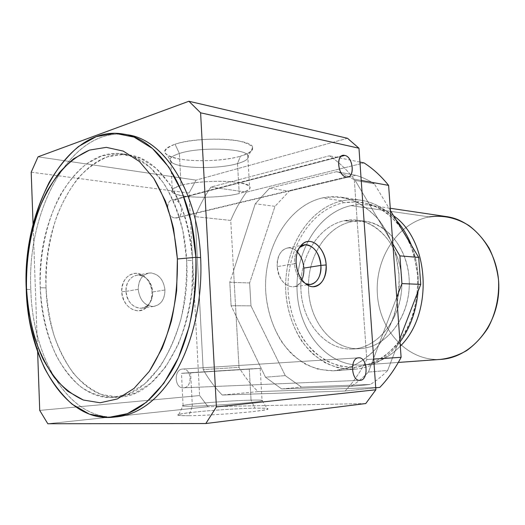 <?xml version="1.0" encoding="UTF-8"?>
<svg xmlns="http://www.w3.org/2000/svg" width="525" height="525" viewBox="0 0 525 525"><rect width="100%" height="100%" fill="white"/><g stroke="black" fill="none" stroke-linecap="round" stroke-linejoin="round"><path stroke-width="0.39" stroke-dasharray="2.62 1.97" d="M182.707 369.055L358.621 357.82L182.707 369.055C173.434 369.141 174.418 389.038 183.652 387.804L183.494 387.817C174.339 388.789 173.532 369.134 182.693 369.055C191.809 368.058 192.806 387.463 183.652 387.804C192.806 387.463 191.809 368.058 182.707 369.055L358.614 357.82M360.163 380.336L183.652 387.804L360.163 380.336M174.162 199.854L341.092 156.378L174.162 199.854C164.962 198.26 165.913 217.475 175.074 217.967C166.832 217.613 164.601 200.557 172.699 199.874L174.162 199.854C182.392 200.419 184.465 217.278 176.374 217.947L175.074 217.967C184.157 219.299 183.192 200.543 174.162 199.854M346.244 177.01L175.074 217.967L346.244 177.01M192.34 406.245L190.627 372.862L260.183 368.386L249.277 368.944L251.062 400.142C260.302 399.919 263.977 400.142 262.073 400.818C258.523 402.308 212.809 405.91 192.34 406.245C213.025 405.904 259.232 402.248 262.198 400.778C263.826 400.129 260.111 399.919 251.062 400.142L254.953 408.174C265.158 408.017 269.391 408.371 267.665 409.238C264.639 411.233 212.205 415.603 188.869 415.708L192.34 406.245L188.869 415.708C179.281 415.767 175.914 415.341 178.776 414.435C185.463 412.243 231.879 408.496 254.953 408.174L251.062 400.142C230.541 400.614 188.974 403.837 183.245 405.458C180.784 406.133 183.816 406.396 192.34 406.245C183.993 406.396 180.908 406.147 183.094 405.497C188.304 403.896 230.357 400.621 251.062 400.142L249.277 368.944L181.473 373.308L190.627 372.862L192.34 406.245M179.379 153.484L175.055 144.231C198.581 135.903 252.545 138.593 252.683 147.551C253.28 150.741 249.198 153.622 240.437 156.207L237.517 163.597C245.313 161.352 248.909 158.865 248.318 156.142C247.944 148.503 200.287 146.377 179.379 153.484C198.988 146.829 243.764 148.129 247.734 155.144C249.808 158.189 246.402 161.011 237.517 163.597L239.229 193.508C248.161 191.212 251.6 188.77 249.546 186.178C245.628 180.219 200.734 179.524 181.02 185.397L179.379 153.484L181.02 185.397C195.024 181.46 222.895 180.049 238.304 182.477C253.529 185.607 253.838 189.282 239.229 193.508C225.225 197.013 200.865 198.279 185.41 196.291C169.011 193.653 167.547 190.017 181.02 185.397C172.961 187.74 170.08 190.083 172.371 192.432C177.831 198.345 219.227 198.817 239.229 193.508L237.517 163.597C217.613 169.595 176.315 168.584 170.815 161.615C168.512 158.839 171.367 156.128 179.379 153.484C170.363 156.522 167.882 159.548 171.938 162.56C180.272 168.787 218.689 169.227 237.517 163.597L240.437 156.207C256.83 150.695 256.508 145.668 239.492 141.113C222.187 137.524 190.7 139.027 175.055 144.231C160.099 150.367 161.871 155.347 180.364 159.173C197.708 162.094 224.792 160.742 240.437 156.207C219.312 162.678 176.479 162.087 166.891 154.836C162.225 151.312 164.948 147.774 175.055 144.231L179.379 153.484M446.329 216.576L437.771 216.031L429.286 216.897L351.041 205.629C356.902 204.402 362.814 204.218 368.786 205.085C377.573 206.391 385.842 209.954 393.586 215.768C380.139 205.971 365.958 202.598 351.041 205.629C317.933 212.723 294.532 252.801 297.189 292.622C299.434 332.483 327.882 366.837 361.994 365.033L440.928 359.382M400.299 346.139C389.091 357.637 376.569 363.917 362.742 364.987L361.994 365.033C376.097 364.147 388.867 357.853 400.299 346.139M352.137 221.602L344.551 220.671L357.21 220.218C381.918 222.915 402.977 252.335 401.835 285.777C400.956 319.226 378.131 347.55 353.273 348.961L360.865 348.587C385.652 347.183 408.378 319.154 409.244 286.066C410.373 252.978 389.392 223.86 364.763 221.163L352.137 221.602C327.246 226.131 308.287 255.275 308.536 285.593C308.287 255.275 327.246 226.131 352.137 221.602C378.532 215.88 406.547 241.631 409.06 277.64C411.961 313.602 387.982 347.209 360.865 348.587L353.273 348.961C380.467 347.583 404.558 313.615 401.651 277.259C399.138 240.863 371.024 214.863 344.551 220.671C318.012 225.947 298.791 258.405 300.983 290.87C302.827 323.374 326.091 350.897 353.273 348.961L352.341 349.02C325.342 350.306 302.571 322.632 300.95 290.312C298.994 258.018 318.176 225.914 344.551 220.671L352.137 221.602M343.337 202.781L342.09 200.852C362.06 196.829 380.126 203.287 396.283 220.231C385.973 208.976 374.253 202.315 361.121 200.248C354.716 199.29 348.37 199.493 342.09 200.852L322.37 197.925C328.696 196.507 335.081 196.284 341.539 197.249C355.09 199.835 367.933 207.427 378.518 219.489C392.011 236.552 399.722 261.004 399.171 286.296C397.812 311.561 388.277 335.363 373.531 351.35C361.804 362.65 348.948 369.114 334.976 370.742L353.515 369.305L354.526 367.402L369.121 364.462C378.683 360.426 387.489 354.309 395.542 346.106C402.924 336.833 408.804 326.137 413.195 314.022C416.548 301.37 418.012 288.396 417.578 275.107L414.291 255.918C410.366 243.764 404.9 233.002 397.891 223.643C390.173 215.342 381.629 209.101 372.251 204.927C362.637 202.027 352.997 201.311 343.337 202.781C309.409 210.21 285.515 251.56 288.218 292.596C289.78 310.334 295.024 326.176 303.942 340.108C310.413 348.607 317.901 355.523 326.399 360.852C335.344 365.105 344.715 367.29 354.526 367.402L353.515 369.305L354.736 369.226C372.133 367.71 387.22 358.627 399.998 341.972C386.866 359.048 371.372 368.156 353.515 369.305L333.749 370.821L348.797 367.782C358.667 363.569 367.769 357.158 376.097 348.541C383.736 338.789 389.832 327.534 394.38 314.77C397.871 301.442 399.394 287.772 398.954 273.761L395.561 253.549C391.506 240.752 385.855 229.438 378.61 219.607C370.643 210.906 361.823 204.382 352.15 200.038C342.241 197.039 332.312 196.337 322.37 197.925C287.483 205.912 263.038 249.283 265.755 292.248C267.337 310.82 272.692 327.416 281.807 342.038C288.435 350.962 296.113 358.234 304.835 363.851C314.016 368.347 323.656 370.67 333.749 370.821L318.852 369.423C309.225 366.411 300.379 361.443 292.313 354.533C277.069 339.327 267.592 316.601 265.755 292.248C263.038 249.283 287.483 205.912 322.37 197.925L342.09 200.852C307.427 208.53 283.08 250.806 285.823 292.74C287.418 310.866 292.76 327.055 301.855 341.316C308.457 350.011 316.103 357.092 324.778 362.552C333.913 366.923 343.494 369.173 353.515 369.305L338.717 367.966C329.149 365.039 320.348 360.216 312.322 353.489C297.137 338.678 287.674 316.509 285.823 292.74C283.08 250.806 307.427 208.53 342.09 200.852L343.337 202.781L357.82 201.757C367.592 203.083 376.943 206.601 385.868 212.303C394.321 219.214 401.559 227.929 407.577 238.435C412.689 249.775 416.03 261.995 417.578 275.107C418.537 294.991 414.376 314.744 405.805 331.433C399.381 341.867 391.794 350.49 383.06 357.289C373.885 362.86 364.376 366.233 354.526 367.402L340.049 366.115C330.678 363.274 322.061 358.568 314.199 352.006C299.316 337.542 290.036 315.86 288.218 292.596C285.515 251.56 309.409 210.21 343.337 202.781M411.515 245.49C417.04 259.862 419.219 275.152 418.058 291.362C419.219 275.152 417.04 259.862 411.515 245.49M126.007 291.349L138.206 289.347C139.762 300.346 144.907 306.049 153.648 306.449C161.044 304.894 164.817 299.408 164.968 289.997L152.722 291.933C152.552 301.206 148.772 306.62 141.382 308.168C132.661 307.788 127.536 302.183 126.007 291.349C126.184 304.447 140.07 313.044 147.774 305.287C151.226 301.96 152.873 297.511 152.722 291.933L152.053 292.353C152.224 298.659 150.36 303.693 146.449 307.466C137.727 316.273 121.925 306.58 121.728 291.703L126.007 291.349L121.728 291.703C123.29 303.22 128.71 309.592 137.996 310.807C147.013 309.606 151.692 303.457 152.053 292.353C150.629 281.236 145.366 274.89 136.264 273.328C127.109 274.122 122.266 280.252 121.728 291.703C120.783 278.453 132.753 269.161 142.314 275.1C148.162 278.775 151.41 284.524 152.053 292.353L152.722 291.933C152.152 285.009 149.284 279.923 144.119 276.682C135.673 271.445 125.167 279.674 126.007 291.349C126.236 282.115 129.957 276.728 137.169 275.179C146.029 275.52 151.213 281.105 152.722 291.933L164.968 289.997C163.439 279.011 158.242 273.341 149.362 272.974C142.144 274.522 138.423 279.983 138.206 289.347L126.007 291.349M294.44 263.786L296.12 263.091L294.44 263.786C295.437 273.368 299.027 279.937 305.202 283.474C299.027 279.937 295.437 273.368 294.44 263.786L277.246 266.595L294.44 263.786C294.151 256.692 295.811 251.272 299.434 247.511C295.811 251.272 294.151 256.692 294.44 263.786M301.842 279.825C299.749 284.091 296.815 286.44 293.029 286.886C284.333 286.21 279.07 279.444 277.246 266.595C277.837 284.852 296.034 294.053 301.842 279.825M115.5 416.922C68.348 419.921 32.392 357.269 30.824 289.505L26.25 289.406L30.824 289.505C32.36 358.463 69.713 422.021 117.876 416.719M40.261 287.733L46.036 287.871C47.473 347.091 79.656 400.719 120.33 396.893C159.173 396.093 197.236 330.671 192.596 260.59L186.631 260.243C191.244 330.796 153.169 396.637 114.378 397.405C73.756 401.225 41.672 347.274 40.261 287.733C36.481 217.993 76.007 145.812 123.585 154.002C154.967 157.92 184.124 202.821 186.631 260.243L192.596 260.59C190.076 203.543 160.899 158.898 129.478 154.967C81.841 146.751 42.23 218.505 46.036 287.871L40.261 287.733C41.606 312.644 47.125 336.243 56.477 356.075C63.367 368.504 71.453 378.748 80.725 386.813C90.556 393.383 100.997 396.959 112.055 397.55L128.717 393.809L144.893 383.657L159.62 367.303C168.433 353.548 175.527 337.516 180.915 319.22C185.082 300.051 186.985 280.389 186.631 260.243L182.923 231.289C178.388 213.058 172.043 197.111 163.892 183.435L149.979 167.213L134.341 157.146L117.928 153.444L101.62 155.932L86.198 164.108C76.565 172.121 68.007 182.3 60.519 194.663C46.627 220.808 39.467 254.382 40.261 287.733M249.651 282.949L229.799 282.253L255.255 203.779L274.982 206.338L249.651 282.949L274.982 206.338L289.209 191.179L269.542 188.213L336.518 171.688L355.825 175.278L289.209 191.179L355.825 175.278C362.204 177.168 368.373 180.023 374.325 183.835L355.156 180.403L392.877 244.04L355.156 180.403C349.158 176.512 342.943 173.604 336.518 171.688L269.542 188.213L255.255 203.779L233.566 270.644L230.744 220.434C235.029 210.197 240.279 200.76 246.474 192.13L364.035 162.907L246.474 192.13L210.932 187.077L329.392 155.8C338.467 161.759 346.762 169.555 354.277 179.189L366.765 359.533C360.623 371.615 353.41 382.108 345.115 391.02L375.729 387.811L345.115 391.02L222.239 395.03C214.981 387.653 208.622 379.188 203.175 369.633L195.136 216.635C199.441 205.957 204.711 196.107 210.932 187.077L246.474 192.13C240.279 200.76 235.029 210.197 230.744 220.434L195.136 216.635L230.744 220.434L233.566 270.644L229.799 282.253L231.105 305.694L250.976 305.852L285.285 375.644L265.46 377.186L231.105 305.694L236.119 316.129L233.566 270.644L236.119 316.129L265.46 377.186L285.285 375.644L250.976 305.852L249.651 282.949L250.976 305.852L231.105 305.694L229.799 282.253L249.651 282.949M281.669 388.946L301.442 387.089L370.348 384.464L351.008 386.387L281.669 388.946L265.46 377.186L281.669 388.946L351.008 386.387L370.348 384.464L301.442 387.089L285.285 375.644L301.442 387.089L281.669 388.946M390.436 210.545L374.325 183.835L390.436 210.545M368.445 372.061L387.634 370.486L399.774 338.901L387.634 370.486C382.233 376.051 376.471 380.717 370.348 384.464C376.471 380.717 382.233 376.051 387.634 370.486L368.445 372.061C362.998 377.77 357.184 382.548 351.008 386.387C357.184 382.548 362.998 377.77 368.445 372.061L396.749 297.275L368.445 372.061M355.825 175.278L336.518 171.688C342.943 173.604 349.158 176.512 355.156 180.403L374.325 183.835C368.373 180.023 362.204 177.168 355.825 175.278M274.982 206.338L255.255 203.779L269.542 188.213L289.209 191.179L274.982 206.338M128.527 135.004C72.325 124.537 26.506 209.002 30.824 289.505C26.65 210.21 70.855 126.919 126.171 134.63M297.38 252.039C288.829 242.163 275.901 251.002 277.246 266.595C277.233 255.701 280.803 249.467 287.943 247.892C291.309 247.636 294.453 249.021 297.38 252.039M33.068 224.438L37.629 351.77L33.068 224.438M46.036 287.871C45.609 262.566 49.252 238.567 56.949 215.86C62.737 201.561 69.799 188.961 78.146 178.067C87.117 168.407 96.895 161.333 107.481 156.857L123.815 154.403L140.247 158.104L155.905 168.125L169.831 184.262L181.099 205.866C187.051 222.646 190.883 240.883 192.596 260.59L191.92 290.351C189.315 310.085 184.636 328.381 177.896 345.227L165.605 366.955L150.872 383.204L134.682 393.304L118 397.031L101.719 394.564C91.317 390.049 81.847 382.922 73.323 373.196C65.487 362.23 59.036 349.558 53.957 335.193C49.744 320.145 47.106 304.369 46.036 287.871M39.729 410.406L199.598 395.568L208.038 406.717L47.808 423.747L208.038 406.717L199.598 395.568L39.729 410.406M31.198 172.193L189.059 193.049L199.598 395.568L189.059 193.049L31.198 172.193M38.043 156.824L196.061 180.134L189.059 193.049L196.061 180.134L38.043 156.824M347.498 138.285L196.061 180.134L347.498 138.285M164.968 289.997C164.666 299.959 160.538 305.458 152.578 306.495C144.395 305.373 139.604 299.657 138.206 289.347C138.653 279.11 142.905 273.63 150.977 272.921C159.023 274.326 163.688 280.015 164.968 289.997M308.536 285.633C307.801 319.436 331.537 350.516 359.94 348.646L360.865 348.587C332.115 351.166 307.768 319.837 308.536 285.633M351.041 205.629L429.286 216.897C397.425 222.889 374.699 258.772 377.409 294.63C379.706 330.52 407.485 361.239 440.219 359.428L361.994 365.033C327.882 366.837 299.434 332.483 297.189 292.622C294.532 252.801 317.933 212.723 351.041 205.629M440.219 359.428C407.485 361.239 379.706 330.52 377.409 294.63C374.699 258.772 397.425 222.889 429.286 216.897M379.837 387.384L258.051 391.637C250.806 384.595 244.453 376.491 239 367.336L236.119 316.129L239 367.336L203.175 369.633L239 367.336C244.453 376.491 250.806 384.595 258.051 391.637L222.239 395.03L258.051 391.637L379.837 387.384M373.721 359.08L366.765 359.533L373.721 359.08M361.226 180.442L354.277 179.189L361.226 180.442M359.94 162.067L329.392 155.8L359.94 162.067M365.754 403.548L208.038 406.717L365.754 403.548M345.115 391.02C353.41 382.108 360.623 371.615 366.765 359.533L354.277 179.189C346.762 169.555 338.467 161.759 329.392 155.8L210.932 187.077C204.711 196.107 199.441 205.957 195.136 216.635L203.175 369.633C208.622 379.188 214.981 387.653 222.239 395.03L345.115 391.02M249.277 368.944C264.351 368.058 264.259 368.137 248.988 369.173L190.627 372.862C176.708 373.662 178.001 373.511 194.512 372.402L249.277 368.944M188.869 415.708C205.216 415.564 237.602 413.431 255.052 411.344C272.134 409.093 272.101 408.037 254.953 408.174C238.645 408.457 210.906 410.281 193.357 412.223C174.681 414.442 173.184 415.603 188.869 415.708M360.012 380.343L183.494 387.817M342.307 155.623L172.699 199.874M260.183 368.386L262.073 400.818M262.198 400.778L267.665 409.238M252.683 147.551L248.318 156.142M247.734 155.144L249.546 186.178M368.786 205.085L390.272 208.268M362.742 364.987L398.317 362.434M357.21 220.218L364.763 221.163M341.539 197.249L361.121 200.248M334.976 370.742L354.736 369.226M153.648 306.449L141.382 308.168M147.774 305.287L146.449 307.466M310.223 284.478L307.42 284.865M307.171 284.904L293.029 286.886M120.33 396.893L114.378 397.405M123.585 154.002L129.478 154.967M287.943 247.892L300.838 245.556M301.514 245.438L303.653 245.05M142.314 275.1L144.119 276.682M137.169 275.179L149.362 272.974M359.94 348.646L352.341 349.02M172.371 192.432L170.815 161.615M171.938 162.56L166.891 154.836M178.776 414.435L183.245 405.458M183.094 405.497L181.473 373.308M176.374 217.947L347.511 177.056"/><path stroke-width="0.79" d="M358.621 357.82L358.614 357.82C349.696 357.774 351.133 381.432 360.012 380.343L360.163 380.336C369.036 380.008 367.421 356.757 358.621 357.82C367.421 356.757 369.036 380.008 360.163 380.336C351.212 381.734 349.604 357.774 358.621 357.82M341.092 156.378L344.767 155.42L343.35 155.347C335.488 155.682 338.218 176.151 346.244 177.01L347.511 177.056C355.333 176.695 352.78 156.575 344.767 155.42L341.092 156.378M393.586 215.768C429.608 240.43 433.781 313.589 400.299 346.139C433.781 313.589 429.608 240.43 393.586 215.768M398.317 362.434L440.928 359.382C470.42 357.709 497.51 326.872 498.75 290.062C500.292 253.267 475.604 220.474 446.329 216.576L390.272 208.268M396.283 220.231C402.59 227.325 407.669 235.745 411.515 245.49C407.669 235.745 402.59 227.325 396.283 220.231M418.058 291.362C416.345 310.813 410.327 327.685 399.998 341.972C410.327 327.685 416.345 310.813 418.058 291.362M296.12 263.091C297.314 274.286 301.514 281.827 308.733 285.725C318.281 290.358 327.383 279.064 326.156 264.954L320.913 265.401C321.983 277.817 313.917 287.707 305.511 283.618L310.223 284.478C317.474 282.837 321.044 276.478 320.913 265.401L303.831 268.091C304.08 272.482 303.417 276.393 301.842 279.825C303.417 276.393 304.08 272.482 303.831 268.091C303.306 261.581 301.153 256.226 297.38 252.039C301.153 256.226 303.306 261.581 303.831 268.091L320.913 265.401C319.108 252.413 313.812 245.549 305.038 244.801L299.434 247.511L300.661 246.481C308.687 240.22 320.362 251.462 320.913 265.401L326.156 264.954C325.526 249.126 312.316 236.27 303.201 243.364C298.167 247.36 295.811 253.936 296.12 263.091C295.286 250.701 301.947 240.601 309.973 241.467C317.999 242.143 325.434 253.116 326.156 264.954C326.176 278.283 321.746 285.541 312.88 286.716C304.854 286.584 296.835 275.474 296.12 263.091M26.499 287.844L26.25 289.406L28.973 317.52C32.445 335.731 37.623 352.597 44.5 368.13C52.303 382.594 61.497 394.61 72.082 404.178L89.381 414.146L108.163 417.513L127.542 413.628L146.482 402.17L163.826 383.316L178.388 357.801L189.085 326.97C194.053 304.356 196.317 281.137 195.877 257.322L177.378 258.983L176.656 290.456C173.933 311.332 169.063 330.665 162.061 348.456L149.297 371.352L134.039 388.421L117.311 398.961L100.118 402.767L83.377 400.043C72.699 395.22 62.993 387.673 54.278 377.403C46.279 365.846 39.697 352.531 34.532 337.45C30.247 321.661 27.569 305.123 26.499 287.844C26.086 261.345 29.82 236.184 37.708 212.363C43.628 197.348 50.859 184.091 59.41 172.6C68.604 162.389 78.638 154.882 89.513 150.084L106.312 147.354L123.25 151.095L139.414 161.523L153.812 178.441L165.48 201.187C171.649 218.879 175.613 238.147 177.378 258.983L195.877 257.322C197.918 297.025 189.328 338.251 173.381 367.973C156.161 398.022 136.08 414.442 113.131 417.224C65.021 422.513 27.773 358.654 26.25 289.406C21.965 208.569 67.699 123.697 123.834 134.144C159.495 139.276 192.892 190.864 195.877 257.322L200.635 257.611L195.877 257.322L191.448 223.158L182.182 192.485L168.833 167.153L152.434 148.463L134.118 137.13L115.014 133.298L96.16 136.657L78.455 146.547C67.443 156.05 57.684 167.98 49.192 182.352C41.547 197.8 35.529 214.594 31.133 232.746C27.727 251.35 26.099 270.237 26.25 289.406L26.499 287.844C27.851 313.793 33.482 338.395 43.043 359.12C50.092 372.12 58.367 382.863 67.882 391.342L83.377 400.043L100.118 402.767L117.311 398.961L134.039 388.421L149.297 371.352C158.438 356.947 165.815 340.148 171.412 320.939C175.757 300.805 177.745 280.153 177.378 258.983L173.545 228.572C168.84 209.449 162.258 192.734 153.812 178.441L139.414 161.523L123.25 151.095L106.312 147.354L89.513 150.084L73.657 158.74C63.761 167.173 54.974 177.85 47.296 190.785C33.049 218.118 25.718 253.102 26.499 287.844M113.131 417.224L117.876 416.719C140.838 413.93 160.932 397.589 178.152 367.69C194.099 338.113 202.676 297.111 200.635 257.611C202.716 297.839 193.764 339.59 177.273 369.285C159.456 399.276 138.862 415.157 115.5 416.922M399.892 255.878L418.707 257.421L390.436 210.545L418.707 257.421L420.735 284.386L401.927 283.598L396.749 297.275L401.927 283.598L420.735 284.386L399.774 338.901L420.735 284.386L418.707 257.421L399.892 255.878L401.927 283.598L399.892 255.878L392.877 244.04L399.892 255.878M364.035 162.907C372.999 168.656 381.189 176.144 388.605 185.377L401.113 357.315C395.089 368.832 387.995 378.86 379.837 387.384C387.995 378.86 395.089 368.832 401.113 357.315L373.721 359.08L401.113 357.315L388.605 185.377L361.226 180.442L388.605 185.377C381.189 176.144 372.999 168.656 364.035 162.907L359.94 162.067L364.035 162.907M126.171 134.63C162.691 138.095 197.584 189.938 200.635 257.611C197.636 191.507 164.22 140.155 128.527 135.004L123.834 134.144M39.729 410.406L47.808 423.747L205.82 423.531L216.398 406.928L200.602 112.809L188.888 101.253L38.043 156.824L31.198 172.193L33.068 224.438L31.198 172.193L38.043 156.824L188.888 101.253L347.498 138.285L358.969 148.221L375.867 389.78L365.754 403.548L205.82 423.531L47.808 423.747L39.729 410.406L37.629 351.77L39.729 410.406M429.286 216.897C443.133 214.889 456.383 217.796 469.035 225.612C476.897 231.656 483.617 239.223 489.208 248.305C493.953 258.083 497.057 268.603 498.52 279.858C499.446 296.92 495.666 313.858 487.797 328.204C481.884 337.188 474.882 344.63 466.791 350.529C458.286 355.386 449.426 358.352 440.219 359.428M375.729 387.811L379.837 387.384L375.729 387.811M216.398 406.928L205.82 423.531L365.754 403.548L375.867 389.78L216.398 406.928L375.867 389.78L358.969 148.221L200.602 112.809L216.398 406.928M346.244 177.01C337.319 175.934 335.77 152.965 344.767 155.42C353.555 156.772 355.103 179.084 346.244 177.01M188.888 101.253L200.602 112.809L358.969 148.221L347.498 138.285L188.888 101.253M343.35 155.347L342.307 155.623M308.733 285.725L305.511 283.618M300.838 245.556L301.514 245.438M303.653 245.05L305.038 244.801M300.661 246.481L303.201 243.364"/></g></svg>
